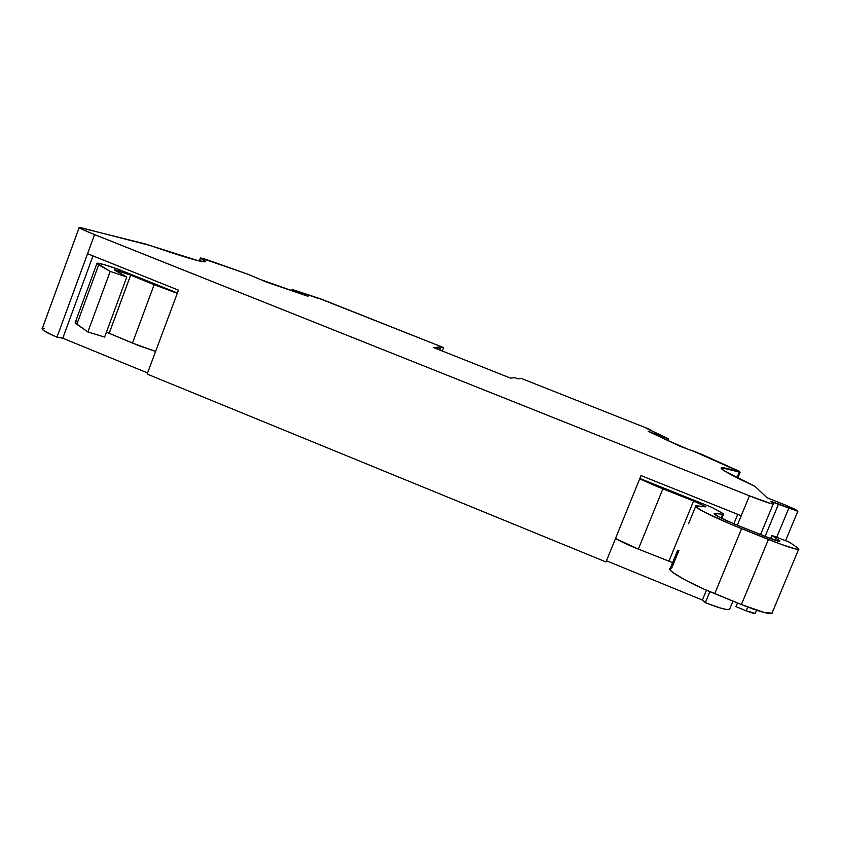 <?xml version="1.0" encoding="UTF-8"?>
<svg xmlns="http://www.w3.org/2000/svg" width="841" height="841" viewBox="0 0 841 841"><rect width="100%" height="100%" fill="white"/><g stroke="black" fill="none" stroke-linecap="round" stroke-linejoin="round"><path stroke-width="1.26" d="M199.569 261.036L200.663 258.103C204.91 260.405 206.276 261.646 204.762 261.814L198.255 260.721L205.341 261.614L200.663 258.103L199.569 261.036L200.463 257.924L205.793 259.312L248.316 274.376L212.962 262.15L248.316 274.376L266.597 282.134L308.048 296.326L297.462 292.016L297.23 292.626L297.462 292.016L294.634 290.797L294.318 291.627L294.634 290.797L292.111 289.43L291.627 290.702M318.119 298.366L292.111 289.43L294.634 290.797L294.318 291.627M639.843 478.476L712.19 507.501L639.843 478.476L712.19 507.501L723.649 513.883L712.19 507.501L723.649 513.883L722.671 514.293L723.586 514.261L722.671 514.293L721.126 518.056L722.671 514.293L714.797 513.43L714.44 514.293M439.675 349.993L440.4 348.153L433.367 347.48L440.4 348.153L439.675 349.993L440.4 348.153L433.367 347.48L510.508 378.103L433.367 347.48L510.508 378.103L514.787 377.672L510.508 378.103L514.787 377.672L517.909 378.828L514.787 377.672L517.909 378.828L521.346 378.439L517.909 378.828L521.346 378.439L647.854 428.616L521.346 378.439L646.929 428.248L650.818 429.93L650.082 430.15M668.973 561.189L672.59 562.703L668.942 561.178L693.604 500.942L705.82 506.724L695.507 505.998L696.18 507.144L704.632 512.18L731.071 524.321L768.411 539.449L741.394 604.553C758.025 611.186 768.19 614.13 771.891 613.404L772.269 612.49C771.723 615.086 761.431 612.437 741.394 604.553L714.734 593.672L741.594 528.663C714.661 517.898 691.302 506.114 695.885 505.83L705.41 506.86L697.231 505.861C688.075 504.369 712.054 516.868 741.594 528.663L768.411 539.449L741.394 604.553L714.734 593.672L741.594 528.663L781.373 544.421L795.323 548.91L797.741 549.373L798.866 549.268L798.677 548.616L798.603 549.373C795.187 549.373 785.126 546.061 768.411 539.449L741.394 604.553L704.306 589.226L685.562 580.195L673.221 572.763L670.351 570.198L669.878 568.579L671.77 567.98C662.182 567.654 685.373 581.804 714.734 593.672L741.594 528.663M779.05 541.31L779.334 540.626L779.05 541.31L779.334 540.626L779.733 541.373L766.414 536.968L739.975 526.34C722.535 519.118 713.914 514.808 714.114 513.43L719.244 517.11L734.109 523.922L772.091 539.144L779.733 541.373M770.64 538.608L771.943 535.465L779.334 540.626L771.943 535.465L770.64 538.608L771.943 535.465L789.667 542.308L798.677 548.616L789.667 542.308L771.943 535.465L789.667 542.308L798.677 548.616C799.307 550.666 789.215 547.607 768.411 539.449M679.023 550.287L677.436 550.529L679.023 550.287L671.77 567.98L679.023 550.287M677.604 550.456L670.319 568.232C665.294 569.651 687.97 582.834 714.734 593.672M126.812 277.025L115.091 270.424L126.812 277.025L110.192 271.38L126.812 277.025L104.62 337.073L87.884 331.943L76.836 324.29L98.681 264.831L110.192 271.38L87.884 331.943L76.836 324.29L98.681 264.831L110.192 271.38L87.884 331.943L104.62 337.073L126.812 277.025L110.192 271.38L87.884 331.943L104.62 337.073L126.812 277.025L114.387 269.74L130.66 275.112L109.151 333.278L106.429 332.195M668.942 561.178L638.351 549.12L662.887 488.863L639.728 478.771L655.15 485.73L693.604 500.942L668.942 561.178L638.351 549.12L662.887 488.863L693.604 500.942L668.942 561.178L638.351 549.12L662.887 488.863L697.977 502.739L705.767 506.86M154.134 284.731L130.691 275.133C119.096 270.665 113.913 269.099 115.091 270.424L114.597 269.73L117.992 270.55L130.66 275.112L109.151 333.278L130.691 275.133L154.134 284.731L132.458 343.096L109.183 333.288L130.691 275.133L177.272 293.341L154.134 284.731L132.458 343.096L109.183 333.288L130.66 275.112L109.183 333.288L139.638 345.977L155.606 351.412L132.458 343.096L154.134 284.731L177.272 293.341M737.715 478.098L740.133 472.2L739.071 471.181L702.361 454.624L691.922 450.471L730.556 467.701L702.361 454.624L686.403 448.621M740.122 472.253L721.536 467.743L721.589 468.815L724.921 471.223L755.081 486.413L766.95 497.714L785.389 505.052L797.825 511.086L788.837 508.111L776.706 537.304L788.837 508.111L778.545 504.011L765.1 536.432L778.545 504.011L770.924 501.362L778.545 504.011L765.1 536.432M737.504 602.965L735.991 606.634L737.504 602.965L735.991 606.634L746.177 610.797L747.723 607.055L746.177 610.797C751.181 612.795 754.23 613.667 755.323 613.404L746.177 610.797C752.096 613.131 755.176 613.919 755.428 613.142M292.111 289.43L322.313 299.501L443.596 347.606L321.43 299.154L292.111 289.43L294.634 290.797M772.206 613.184L764.721 612.626L741.394 604.553M638.351 549.12L615.496 538.492C621.415 541.867 629.036 545.399 638.351 549.12C629.036 545.399 621.415 541.867 615.496 538.492M779.859 541.057L779.334 540.626L779.859 541.057C779.996 541.909 775.518 540.542 766.414 536.968L739.975 526.34C720.916 518.403 712.527 514.103 714.797 513.43L722.671 514.293L721.126 518.056M87.884 331.943L75.375 323.049L75.164 322.24L76.205 321.882M96.883 263.559L75.385 322.061L76.836 324.29L98.681 264.831L97.02 263.17C99.217 263.065 106.113 265.02 117.687 269.025L103.159 264.358L96.841 263.254L110.192 271.38M177.398 292.983L117.687 269.025C100.478 263.159 94.15 261.761 98.681 264.831M735.928 606.613L746.177 610.797L747.723 607.055M294.865 291.816L295.17 291.028L294.865 291.816L295.17 291.028L297.462 292.016L297.23 292.626M646.161 428.321L650.251 429.751M667.691 440.474L668.395 438.729L667.691 440.474L668.395 438.729L663.665 437.225L663.202 438.361L663.665 437.225L662.939 436.963L662.508 438.035L662.939 436.963L660.111 435.911L659.775 436.752L660.111 435.911L655.717 434.145L655.475 434.723L655.717 434.145L654.676 434.355L654.908 433.798L648.232 431.317L661.73 437.667L648.232 431.317L654.908 433.798L654.676 434.355M729.673 609.336L726.477 609.473L719.738 607.833L705.357 602.64L709.888 591.654L705.357 602.64L702.372 600.053L606.456 560.789L702.372 600.053L706.451 590.172M733.825 523.806L737.725 514.335M92.983 255.895L62.77 338.229L92.983 255.895L62.77 338.229L147.574 372.952L62.77 338.229L56.967 337.146L94.56 234.597L749.447 495.822L737.294 525.257L741.226 515.743L641.021 475.575L605.993 561.946L147.154 374.077L178.46 290.156L87.559 253.719L94.56 234.597C83.637 230.192 78.528 227.795 79.233 227.406L144.81 243.827L198.255 260.721C189.393 258.555 173.288 253.467 149.95 245.456L81.22 227.764L79.075 227.48L80.82 228.668L90.124 232.799L749.447 495.822L741.226 515.743L641.021 475.575L605.993 561.946L147.154 374.077L178.46 290.156L87.559 253.719L94.56 234.597L749.447 495.822L737.294 525.257M739.292 472.043L740.133 472.2L738.366 470.813L730.556 467.701L738.84 471.044L740.133 472.2L739.292 472.043C710.708 463.065 715.964 467.859 755.081 486.413L766.95 497.714L785.389 505.052L766.95 497.714L755.081 486.413C729.01 474.208 717.962 467.964 721.925 467.68C724.122 467.607 729.904 469.057 739.292 472.043L736.958 477.72M760.527 534.603L773.194 504.053L770.903 501.478L788.837 508.111L776.706 537.304M440.4 348.153L437.709 347.018L440.4 348.153L437.709 347.018L443.596 347.606L318.234 298.061M663.202 438.361L663.665 437.225L668.395 438.729L646.193 428.237M709.888 591.654L705.357 602.64C721.021 608.8 729.168 610.829 729.82 608.716L729.525 609.431C726.582 610.145 718.529 607.885 705.357 602.64L702.372 600.053L606.456 560.789M147.574 372.952L62.77 338.229L56.967 337.146L52.584 335.275L43.574 330.534L42.082 328.684L44.489 328.232C39.222 328.358 43.385 331.333 56.967 337.146L87.559 253.719L178.46 290.156L147.154 374.077L605.993 561.946L641.021 475.575L741.226 515.743M668.395 438.729L648.232 431.317L679.843 446.203L686.74 448.747L665.683 439.528L686.424 448.579M773.194 504.053C770.629 503.801 762.713 501.057 749.447 495.822L770.388 503.444L773.3 504.032L770.903 501.478L773.247 503.696C773.426 504.737 765.489 502.119 749.447 495.822M62.77 338.229L56.967 337.146C46.16 332.605 41.272 329.704 42.302 328.442L79.149 227.648M442.271 351.012L443.596 347.606L442.271 351.012L443.596 347.606L437.709 347.018L443.596 347.606M788.837 508.111L797.825 511.086L785.389 505.052L795.481 509.436L797.541 511.212L778.545 504.011M200.663 258.103L212.962 262.15L200.663 258.103C207.664 261.898 206.854 262.77 198.255 260.721C189.393 258.555 173.288 253.467 149.95 245.456L81.22 227.764C76.352 226.734 80.799 229.015 94.56 234.597M261.971 280.148L308.048 296.326L295.17 291.028M262.003 280.042L301.541 294.098M663.665 437.225L660.111 435.911L659.775 436.752M693.604 500.942L705.82 506.724M779.334 540.626L771.943 535.465M722.671 514.293L714.797 513.43M735.991 606.634L746.177 610.797M662.887 488.863L639.728 478.771M155.606 351.412L132.458 343.096M662.939 436.963L662.508 438.035M705.357 602.64L702.372 600.053M56.967 337.146L87.559 253.719M301.709 293.677L297.462 292.016M660.111 435.911L655.717 434.145L655.475 434.723M655.717 434.145L654.908 433.798M723.449 514.303L721.767 518.371M798.603 549.373L771.891 613.404M688.558 523.712L695.602 506.534M797.825 511.244L785.557 540.721M756.637 610.24L755.323 613.404M199.317 260.983L200.452 257.956M721.925 467.68L721.504 468.721M729.525 609.431L732.974 601.115"/></g></svg>
